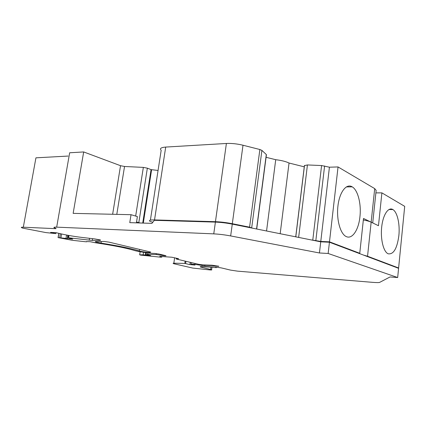 <?xml version="1.0" encoding="UTF-8"?>
<svg xmlns="http://www.w3.org/2000/svg" width="426" height="426" viewBox="0 0 426 426"><rect width="100%" height="100%" fill="white"/><g stroke="black" fill="none" stroke-linecap="round" stroke-linejoin="round"><path stroke-width="0.64" d="M152.833 222.234L150.197 221.461C148.365 220.364 149.814 219.853 154.531 219.928L215.444 221.685C220.737 221.882 226.36 222.553 232.314 223.709L249.588 227.17L252.352 228.15M363.341 219.944C366.898 220.647 369.502 221.387 371.152 222.175L363.5 218.463L359.752 253.284L358.564 253.214M359.752 253.284L329.479 241.83L338.047 166.944L329.42 167.194L321.587 165.549L307.428 164.947L304.42 165.602M310.868 239.854L320.783 241.43L329.479 241.83M398.614 267.986L367.547 256.234L371.152 222.175L378.469 225.716L381.893 192.866L404.7 206.349L398.614 267.986L397.517 267.911M363.623 255.126L367.547 256.234M381.893 192.866L375.886 192.882M398.864 235.599C400.073 224.294 397.367 212.111 392.894 209.571C388.39 206.669 383.006 214.683 381.701 226.946C380.322 239.178 383.485 251.91 388.161 253.79C393.533 254.641 397.101 248.576 398.864 235.599M154.531 219.928L165.703 147.071L226.392 143.471C231.648 143.237 237.186 143.818 243.001 145.229L259.865 149.515L261.905 150.389L266.298 154.521L266.207 155.186M304.265 166.838L289.041 163.03C285.91 161.507 281.469 160.394 275.718 159.702L266.08 157.295M338.047 166.944L374.704 188.611L371.152 222.175M376.153 190.395L374.704 188.611M165.703 147.071C160.985 147.46 159.478 148.536 161.172 150.298L150.405 220.114M359.933 216.738C361.413 204.054 357.931 190.092 352.217 186.854C346.46 183.191 339.591 191.854 337.967 205.721C336.252 219.544 340.39 234.231 346.381 236.632C352.35 239.433 358.649 229.758 359.933 216.738M320.783 241.43L329.42 167.194M280.175 233.714L289.041 163.03M275.718 159.702L266.559 230.988M216.136 267.624L204.65 266.788C200.8 266.468 199.432 266.548 200.545 267.038L211.615 269.727C212.201 269.988 211.493 270.041 209.491 269.887L192.669 268.055L173.686 263.694C172.876 263.406 172.924 263.241 173.835 263.199L184.804 263.417L189.927 264.615L195.023 265.073L191.066 264.077L194.911 264.381L204.789 265.899L218.857 266.255L211.972 265.201L202.654 264.85L198.564 264.285L176.423 259.056L178.59 258.704L171.886 257.235L159.75 256.351L161.827 257.091L160.906 257.203L140.75 255.131L139.685 254.828L143.147 254.796L150.713 255.579L147.199 254.679C146.555 254.45 146.704 254.338 147.652 254.349L156.204 254.508L161.262 255.27C164.335 255.845 165.911 255.994 165.98 255.717L159.005 254.034L154.494 253.422C150.447 253.497 137.854 251.633 134.19 250.413C126.037 247.969 113.114 245.424 95.419 242.777L90.206 241.712L86.43 241.553C87.112 241.803 86.691 241.851 85.179 241.702L72.148 240.28L58.058 237.596L72.702 239.124L68.613 237.793L92.32 240.44L100.398 240.328L100.477 239.982L94.945 238.943L81.153 237.33C74.177 236.457 67.702 235.349 61.727 234.007L55.971 232.665L50.556 232.394L55.854 233.618L45.928 232.591L22.94 228.171C20.65 227.457 20.778 227.138 23.318 227.212L55.268 228.65C56.205 228.682 56.317 228.57 55.604 228.32L55.513 228.293C53.053 227.441 53.442 227.058 56.679 227.149L213.756 233.869C219.055 234.13 224.688 234.817 230.663 235.935L319.441 252.975L328.148 253.475L397.671 277.539L390.056 276.959L379.603 282.401C378.858 282.678 376.462 282.656 372.42 282.332L237.532 271.144L230.562 270.111L222.265 268.119C220.013 267.555 214.246 266.98 215.513 267.443L216.136 267.624L216.184 267.283M139.355 250.962C141.538 251.707 149.856 252.799 150.176 252.384L150.676 252.054L108.981 242.133L104.146 241.467L95.935 241.558C95.014 241.579 94.993 241.734 95.871 242.032L101.037 243.108C118.747 245.935 131.522 248.55 139.355 250.962L139.595 249.418M158.062 170.469L151.06 169.612L142.726 223.07M143.301 223.086L151.581 169.905M136.538 221.967L140.095 222.979M151.06 169.612L147.348 168.174L143.344 167.391L124.541 166.481L120.537 165.703L83.677 151.944L73.144 213.362L131.027 214.699L129.77 222.638L151.922 223.373L154.366 220.317L215.402 222.106C220.695 222.303 226.318 222.979 232.271 224.129L320.735 241.83L329.436 242.229L398.582 268.316L397.671 277.539M328.148 253.475L329.436 242.229M319.441 252.975L320.735 241.83M136.4 222.857L137.385 216.573L131.027 214.699M83.677 151.944L69.662 152.774L56.679 227.149M55.854 233.618L56.019 232.676M68.133 156.06L35.933 157.833L23.318 227.212M145.953 255.233L146.342 252.709M194.911 264.381L195.044 263.454M191.066 264.077L191.285 262.57M189.927 264.615L190.257 262.325M215.444 221.685L226.392 143.471M232.314 223.709L243.001 145.229M315.852 240.445L324.601 165.97M312.79 240.019L321.587 165.549M298.642 237.41L307.428 164.947M295.798 236.84L304.51 165.394M304.414 165.592L295.729 236.824L304.436 165.48M256.564 228.991L266.298 154.521M251.702 227.788L261.905 150.389M249.588 227.17L259.865 149.515M210.63 269.45L210.923 267.358M202.196 267.501L202.318 266.623M161.262 255.27L161.363 254.594M160.618 255.121L160.724 254.444M161.656 257.038L161.736 256.5M139.685 254.828L140.159 251.75M176.236 258.949L176.348 258.161M215.402 222.106L213.756 233.869M68.613 237.793L69.012 235.482M89.204 240.211L89.524 238.31M59.693 237.586L60.364 233.688M60.945 237.745L61.594 233.975M65.929 238.64L66.552 235.024M58.176 237.5L58.894 233.347M124.541 166.481L116.788 214.374M143.344 167.391L135.67 216.067M147.348 168.174L138.817 222.617M120.537 165.703L112.634 214.278M145.325 255.089L145.708 252.623M156.204 254.508L156.342 253.576M147.652 254.349L147.87 252.906M67.175 238.805L67.787 235.258M201.812 265.547L201.919 264.802M204.789 265.899L204.922 264.935M101.303 241.499L101.037 243.108M143.147 254.796L143.53 252.309M173.835 263.199L174.639 257.751M150.24 251.952L150.176 252.384M185.614 263.54L185.938 261.303M184.804 263.417L185.14 261.117M92.32 240.44L92.612 238.672M100.398 240.328L100.456 239.976M230.663 235.935L232.271 224.129M218.133 266.426L218.187 266.058M392.894 209.571L388.917 209.523M372.718 222.931L376.158 190.315M256.708 229.018L266.42 154.67M352.217 186.854L346.317 186.907M211.615 269.727L211.93 267.448M161.827 257.091L161.917 256.511M139.659 254.828L140.138 251.745M68.064 237.745L68.469 235.386M58.074 237.495L58.799 233.326M200.603 266.617L200.545 267.038M216.333 267.688L216.392 267.294M95.871 242.032L95.946 241.558"/></g></svg>
